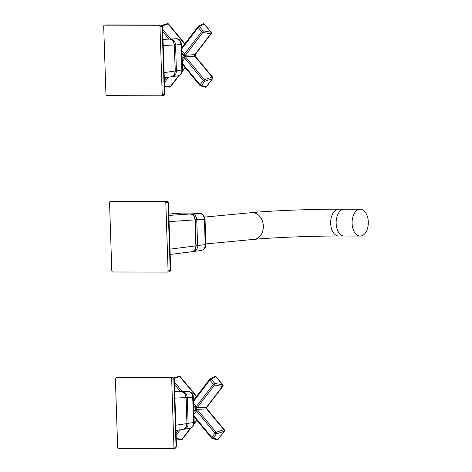 <?xml version="1.0" encoding="UTF-8"?>
<svg xmlns="http://www.w3.org/2000/svg" width="472" height="472" viewBox="0 0 472 472"><rect width="100%" height="100%" fill="white"/><g stroke="black" fill="none" stroke-linecap="round" stroke-linejoin="round"><path stroke-width="0.71" d="M360.643 236.053A13.422 8.107 -89.9 0 1 360.171 236.077A13.422 8.107 -89.9 0 1 352.094 223.032A13.422 8.107 -89.9 0 1 359.752 209.255A13.422 8.107 -89.9 0 1 360.224 209.238A13.422 8.107 -89.9 0 1 368.308 222.282A13.422 8.107 -89.9 0 1 360.643 236.053M360.224 209.238L344.283 209.202A13.422 8.107 90.1 0 0 343.805 209.226A13.422 8.107 90.1 0 0 336.147 222.996A13.422 8.107 90.1 0 0 344.224 236.041A13.422 8.107 90.1 0 0 344.696 236.024M191.384 251.753C194.228 251.411 195.727 249.458 195.88 245.888L196.104 245.847C195.662 250.278 194.576 250.768 191.844 251.729L170.162 254.455M169.43 213.946A1.18 0.714 90.1 0 0 169.401 213.946L190.163 213.993C191.986 214.347 194.169 214.217 195.243 219.84L195.019 219.875C194.629 216.306 193.001 214.347 190.133 213.993L169.401 213.946A1.18 0.714 90.1 0 0 169.371 213.946L168.817 213.981M191.414 214.188L191.856 213.881C194.741 214.235 196.37 216.194 196.753 219.763L197.615 245.664C197.461 249.234 195.963 251.187 193.119 251.529L201.219 250.467C204.175 249.8 205.733 247.812 205.88 244.514L205.214 244.632C205.078 248.195 203.579 250.148 200.718 250.496M179.437 213.385A3.534 2.136 90.1 0 0 179.36 213.379L179.36 213.379A3.534 2.136 90.1 0 0 179.283 213.385L171.2 213.834L191.868 213.881L199.491 213.427A3.534 2.136 -89.9 0 1 199.567 213.427L199.567 213.427A3.534 2.136 -89.9 0 1 199.727 213.432M195.963 245.729L205.214 244.632L204.376 219.315L205.043 219.191C203.933 214.949 202.11 213.025 199.567 213.427L199.491 213.427C202.376 213.781 204.004 215.745 204.376 219.315L195.107 219.834M168.091 270.928L165.825 202.759A1.18 0.938 -95.4 0 0 164.852 201.579L110.442 201.461A1.18 0.938 -95.4 0 0 109.545 202.635L111.805 270.804A1.18 0.938 -95.4 0 0 112.784 271.984L167.188 272.102A1.18 0.938 -95.4 0 0 168.091 270.928L170.687 270.403L169.395 271.896A1.18 0.938 84.6 0 1 169.318 271.896L167.336 272.084M112.743 201.261L110.442 201.461M164.852 201.579L167.064 201.373L168.445 202.712L165.825 202.759M162.238 94.624L159.978 26.456A1.18 0.938 -95.4 0 0 159.005 25.282L104.595 25.163A1.18 0.938 -95.4 0 0 103.692 26.338L105.958 94.506A1.18 0.938 -95.4 0 0 106.932 95.686L161.341 95.798A1.18 0.938 -95.4 0 0 162.238 94.624L164.84 94.105L163.542 95.598A1.18 0.938 84.6 0 1 163.471 95.598L161.483 95.786M106.896 24.963L104.595 25.163M159.005 25.282L161.212 25.075L162.592 26.414L159.978 26.456M173.938 447.226L171.678 379.057A1.18 0.938 -95.4 0 0 170.699 377.877L116.289 377.765A1.18 0.938 -95.4 0 0 115.392 378.939L117.652 447.108A1.18 0.938 -95.4 0 0 118.631 448.282L173.041 448.4A1.18 0.938 -95.4 0 0 173.938 447.226L176.54 446.701L175.242 448.193A1.18 0.938 84.6 0 1 175.171 448.199L173.183 448.388M118.596 377.565L116.289 377.765M170.699 377.877L172.911 377.677L174.292 379.016L171.678 379.057M196.594 396.327L180.239 376.615A1.18 0.466 140.3 0 0 179.968 376.538A1.18 0.466 140.3 0 0 179.761 376.585A1.18 0.761 -108.3 0 0 179.159 376.225A1.18 0.761 -108.3 0 0 178.965 376.249A1.18 0.761 -108.3 0 0 178.788 376.349M224.336 429.756A1.18 0.466 140.3 0 0 224.07 429.679A1.18 0.466 140.3 0 0 223.858 429.726L206.535 408.852L197.16 409.43L216.129 432.287A1.18 0.761 71.7 0 1 216.388 433.898L213.167 438.104A1.18 1.044 106.4 0 1 211.674 438.093A1.18 0.466 -39.7 0 1 211.568 438.028A1.18 0.466 -39.7 0 1 211.763 437.343A1.18 0.543 37.5 0 0 213.167 438.104L217.875 439.491A1.18 0.543 37.5 0 0 218.123 439.373A1.18 1.18 0 0 1 216.855 439.786A1.18 1.044 -73.6 0 0 217.875 439.491L224.123 431.337A1.18 0.543 -142.5 0 0 224.365 431.225A1.18 1.18 0 0 0 224.336 429.756L207.013 408.882A1.18 0.466 140.3 0 0 206.748 408.805A1.18 0.466 140.3 0 0 206.535 408.852L206.134 408.056L206.482 407.248A1.18 0.543 -142.5 0 0 206.695 407.259A1.18 0.543 -142.5 0 0 206.937 407.141L222.873 386.344A1.18 0.543 -142.5 0 1 222.631 386.462A1.18 0.543 -142.5 0 1 222.418 386.45L214.553 385.058A1.18 0.543 -142.5 0 1 213.368 384.302A1.18 0.466 -39.7 0 1 214.713 383.406A1.18 0.785 100 0 1 214.553 385.058L197.107 407.826L196.765 408.634L197.16 409.43A1.18 0.466 140.3 0 0 196.771 409.619L196.505 410.858A3.534 2.814 84.6 0 1 196.293 411.171L193.933 414.251M176.28 438.871L181.16 439.739A1.18 0.785 -80 0 0 181.272 439.745A1.18 0.785 -80 0 0 181.85 439.397A1.18 0.543 37.5 0 0 182.056 439.408A1.18 0.543 37.5 0 0 182.298 439.296L190.912 428.057M193.561 403.094L196.128 406.185A1.18 0.466 -39.7 0 1 194.783 407.082A1.18 0.466 -39.7 0 1 194.759 407.088L193.65 405.749M196.128 406.185A3.534 2.814 84.6 0 1 196.358 406.498A1.18 0.395 -33.5 0 1 194.912 407.295A2.36 1.847 -95.3 0 0 194.759 407.088L193.697 407.194M193.85 411.743L194.871 410.41A2.36 1.847 -95.3 0 0 195.007 410.203L195.833 408.486L194.912 407.295M195.833 408.486A1.18 0.637 146.8 0 1 196.706 407.69L196.771 409.619A1.18 0.56 -152.2 0 1 195.845 408.917M214.577 376.42A1.18 1.18 0 0 1 216.058 376.697A1.18 0.466 140.3 0 0 215.787 376.621A1.18 1.027 -119.3 0 0 214.577 376.42L209.999 378.992A1.18 1.18 0 0 0 209.639 379.299A1.18 0.543 37.5 0 1 209.721 379.228A1.18 1.027 60.7 0 1 211.208 379.187A1.18 0.466 140.3 0 0 209.863 380.084L213.368 384.302L196.358 406.498L196.706 407.69A1.18 0.543 -142.5 0 0 197.107 407.826L206.482 407.248L222.418 386.45A1.18 0.785 -80 0 0 222.577 384.798A1.18 0.466 -39.7 0 1 222.843 384.875A1.18 1.18 0 0 1 222.873 386.344M195.007 410.203A1.18 0.484 -149.2 0 1 196.505 410.858L214.99 433.137A1.18 0.543 -142.5 0 0 216.388 433.898L224.123 431.337A1.18 0.761 -108.3 0 0 223.858 429.726L216.129 432.287A1.18 0.466 140.3 0 0 214.99 433.137L211.763 437.343L193.986 415.921M193.809 410.516L194.871 410.41A1.18 0.543 -142.5 0 1 196.293 411.171M193.473 400.398L209.639 379.299A1.18 0.543 37.5 0 0 209.863 380.084L193.508 401.43M181.867 50.492L184.434 53.59A3.534 2.814 84.6 0 1 184.664 53.896L185.012 55.094A1.18 0.543 -142.5 0 0 185.413 55.23L194.788 54.646A1.18 0.543 -142.5 0 0 194.995 54.658A1.18 0.543 -142.5 0 0 195.243 54.54L195.32 56.28A1.18 0.466 140.3 0 0 194.842 56.251L194.44 55.454L194.788 54.646L210.724 33.842A1.18 0.785 -80 0 0 211.031 33.04A1.18 0.785 -80 0 0 210.884 32.196A1.18 0.466 -39.7 0 1 211.149 32.273A1.18 1.18 0 0 1 211.179 33.742L211.179 33.742A1.18 0.543 -142.5 0 1 210.937 33.854A1.18 0.543 -142.5 0 1 210.724 33.842L202.86 32.456A1.18 0.543 -142.5 0 1 201.674 31.701A1.18 0.466 -39.7 0 1 203.019 30.804A1.18 0.785 100 0 1 203.167 31.648A1.18 0.785 100 0 1 202.86 32.456L185.413 55.23L185.065 56.038L185.466 56.835A1.18 0.466 140.3 0 0 185.077 57.018A1.18 0.56 27.8 0 1 184.145 56.316L183.219 54.693A2.36 1.847 -95.3 0 0 183.065 54.486L181.956 53.147M184.682 44.008L168.067 23.989A1.18 0.761 -108.3 0 0 167.466 23.629A1.18 0.761 -108.3 0 0 167.271 23.653A1.18 0.761 -108.3 0 0 167.094 23.753M164.58 86.276L169.46 87.143A1.18 1.18 0 0 0 170.598 86.695L170.598 86.695A1.18 0.543 -142.5 0 1 170.357 86.813A1.18 0.543 -142.5 0 1 170.144 86.801L178.687 75.656M184.133 55.885A1.18 0.637 -33.2 0 1 185.012 55.094L184.806 58.262A3.534 2.814 84.6 0 1 184.599 58.569A1.18 0.543 37.5 0 0 183.195 57.808A1.18 0.543 37.5 0 0 183.171 57.808A2.36 1.847 -95.3 0 0 183.313 57.602L184.145 56.316M195.32 56.28L212.636 77.148A1.18 1.18 0 0 1 212.665 78.617L212.665 78.617A1.18 0.543 -142.5 0 1 212.424 78.735A1.18 0.761 -108.3 0 0 212.158 77.119L194.842 56.251L185.466 56.835L204.423 79.68A1.18 0.761 71.7 0 1 204.689 81.296A1.18 0.543 -142.5 0 1 203.29 80.529L184.806 58.262A1.18 0.484 30.8 0 0 183.313 57.602M181.808 48.828L198.169 27.476A1.18 0.543 -142.5 0 1 197.945 26.697A1.18 0.543 -142.5 0 1 198.028 26.627A1.18 1.027 60.7 0 1 199.514 26.579A1.18 0.466 140.3 0 0 198.169 27.476L201.674 31.701L184.664 53.896A1.18 0.395 -33.5 0 1 183.219 54.693M184.434 53.59A1.18 0.466 -39.7 0 1 183.065 54.486L182.003 54.593M169.46 87.143A1.18 0.785 -80 0 0 170.144 86.801L164.563 85.815M206.175 86.889A1.18 0.543 37.5 0 0 206.417 86.771L206.417 86.771A1.18 1.18 0 0 1 205.155 87.184L205.155 87.184A1.18 1.044 -73.6 0 0 206.175 86.889L212.424 78.735L204.689 81.296L201.467 85.503A1.18 1.044 106.4 0 1 200.441 85.798L200.441 85.798A1.18 1.044 106.4 0 1 199.975 85.491A1.18 0.466 -39.7 0 1 199.868 85.42A1.18 0.466 -39.7 0 1 200.063 84.736A1.18 0.543 37.5 0 0 201.467 85.503L206.175 86.889M162.462 25.848L168.067 23.989A1.18 0.466 -39.7 0 1 168.545 24.019L168.545 24.019A1.18 1.18 0 0 0 167.271 23.653L162.085 25.37M204.093 24.013A1.18 1.027 -119.3 0 0 202.883 23.818L202.883 23.818A1.18 1.18 0 0 1 204.364 24.09A1.18 0.466 140.3 0 0 204.093 24.013L199.514 26.579L203.019 30.804L210.884 32.196L204.093 24.013M202.883 23.818L198.305 26.385A1.18 1.18 0 0 0 197.945 26.697L181.773 47.796M212.636 77.148A1.18 0.466 140.3 0 0 212.158 77.119L204.423 79.68A1.18 0.466 140.3 0 0 203.29 80.529L200.063 84.736L182.292 63.319M164.126 72.617L175.053 71.012C174.905 74.576 173.407 76.529 170.563 76.877M164.303 77.833L171.1 76.836C173.366 76.623 175.183 73.573 174.982 73.184L175.271 70.971L174.41 44.952L163.229 45.536M163.029 39.418L169.306 39.105C172.174 39.459 173.802 41.424 174.192 44.987L175.271 70.971M175.826 425.213L186.753 423.608C186.599 427.172 185.101 429.131 182.257 429.473M175.997 430.434L182.794 429.437C185.059 429.225 186.877 426.175 186.682 425.785L186.971 423.573L186.11 397.548L174.929 398.138M174.723 392.02L181.006 391.707A1.18 0.714 -89.9 0 1 181.024 391.707C183.873 392.061 185.502 394.026 185.885 397.589L186.971 423.573M182.009 391.825A1.18 0.714 -89.9 0 1 182.375 391.636C185.248 391.99 186.877 393.955 187.26 397.524L188.116 423.408C187.968 426.977 186.47 428.93 183.626 429.272A1.18 0.714 -89.9 0 1 183.561 429.278L183.561 429.278A1.18 0.714 -89.9 0 1 183.49 429.272L183.484 429.272M186.965 423.472L194.204 422.493C194.057 425.768 192.523 427.744 189.596 428.434L184.174 429.237M174.711 391.618L187.827 391.365A3.534 2.136 -89.9 0 1 187.891 391.365C191.307 391.86 193.137 393.784 193.367 397.135L192.706 397.253L193.549 422.611C193.42 426.175 191.921 428.128 189.054 428.476M186.11 397.583L192.706 397.253C192.34 393.683 190.712 391.719 187.827 391.365L187.891 391.365A3.534 2.136 -89.9 0 1 188.021 391.371M163.011 39.023L170.675 39.034C173.548 39.388 175.177 41.353 175.56 44.923L176.422 70.812C176.274 74.375 174.776 76.328 171.926 76.676L177.897 75.839C180.823 75.148 182.363 73.166 182.511 69.891L181.85 70.009C181.72 73.573 180.221 75.526 177.36 75.874M170.309 39.223A1.18 0.714 90.1 0 1 170.675 39.034L176.127 38.763A3.534 2.136 -89.9 0 1 176.192 38.763L176.192 38.763A3.534 2.136 -89.9 0 1 176.322 38.769M175.271 70.871L181.85 70.009L181.012 44.651L181.667 44.533C180.558 40.285 178.735 38.362 176.192 38.763L176.127 38.763C179.018 39.123 180.646 41.082 181.012 44.651L174.41 44.982M338.808 209.19A13.422 8.107 90.1 0 0 338.33 209.214A13.422 8.107 90.1 0 0 330.677 223.374A13.422 8.107 90.1 0 0 338.748 236.029C313.561 235.923 272.415 237.558 253.918 239.375A13.422 10.673 84.6 0 0 263.346 226.041A13.422 10.673 84.6 0 0 251.387 212.654C271.188 210.724 312.629 209.09 338.808 209.19L344.283 209.202A13.422 8.107 90.1 0 0 343.805 209.226A13.422 8.107 90.1 0 0 336.147 222.996A13.422 8.107 90.1 0 0 344.224 236.041L360.171 236.077M169.985 249.151L195.88 245.888L195.019 219.875L169.07 221.633M196.104 245.847L195.243 219.84M190.163 213.993A1.18 0.714 90.1 0 0 190.133 213.993L168.864 215.433M112.43 201.278A1.18 0.938 84.6 0 1 112.572 201.261L166.982 201.379A1.18 0.938 84.6 0 1 167.961 202.553L170.221 270.727A1.18 0.938 84.6 0 1 169.395 271.896L167.259 272.096M110.371 201.467L167.064 201.373M106.584 24.975A1.18 0.938 84.6 0 1 106.725 24.963L161.135 25.081A1.18 0.938 84.6 0 1 162.108 26.255L164.374 94.424A1.18 0.938 84.6 0 1 163.542 95.598L161.412 95.798M104.524 25.169L161.212 25.075M118.277 377.576A1.18 0.938 84.6 0 1 118.425 377.565L172.829 377.677A1.18 0.938 84.6 0 1 173.808 378.857L176.068 447.025A1.18 0.938 84.6 0 1 175.242 448.193L173.112 448.394M116.218 377.765L172.911 377.677M196.376 396.61L179.761 376.585L174.156 378.444M193.467 400.156L193.915 399.819M176.262 438.411L181.85 439.397L190.387 428.251M194.181 423.301L196.665 420.062M176.08 432.96L178.274 430.104M180.269 429.809L176.156 435.172M180.31 391.347L174.469 384.308M174.392 381.995L182.157 391.353M211.208 379.187L214.713 383.406L222.577 384.798L215.787 376.621L211.208 379.187M182.481 70.706L184.965 67.466M184.599 58.569L182.233 61.655M182.151 59.142L183.171 57.808L182.109 57.914M164.386 80.358L166.575 77.502M168.569 77.207L164.457 82.57M168.616 38.745L162.769 31.707M162.692 29.394L170.463 38.751M181.767 47.554L182.221 47.218M169.33 39.105L169.306 39.105A1.18 0.714 -89.9 0 1 169.33 39.105C171.112 39.542 173.2 39.07 174.41 44.952M181.006 391.707L181.024 391.707C182.811 392.143 184.9 391.666 186.11 397.548M192.676 251.535L193.614 251.499M170.262 213.946L179.065 213.391M205.043 219.191L205.88 244.514M168.817 213.975L169.123 213.952M168.445 202.712L170.687 270.403M162.592 26.414L164.84 94.105M174.292 379.016L176.54 446.701M181.16 439.739A1.18 1.18 0 0 0 182.298 439.296M206.937 407.141L207.013 408.882M194.092 423.903L196.859 420.298M216.855 439.786L212.146 438.405A1.18 1.18 0 0 1 211.568 438.028L194.022 416.876M180.239 376.615A1.18 1.18 0 0 0 178.965 376.249L173.779 377.966M216.058 376.697L222.843 384.875M224.365 431.225L218.123 439.373M170.598 86.695L179.212 75.455M182.398 71.301L185.16 67.697M182.322 64.281L199.868 85.42A1.18 1.18 0 0 0 200.441 85.798L205.155 87.184M168.545 24.019L184.894 43.725M195.243 54.54L211.179 33.742M212.665 78.617L206.417 86.771M204.364 24.09L211.149 32.273M193.367 397.135L194.204 422.493M171.773 76.676L172.463 76.635M181.667 44.533L182.511 69.891M253.918 239.375L205.863 243.924M338.748 236.029L344.224 236.041M251.387 212.654L204.612 217.079"/></g></svg>
